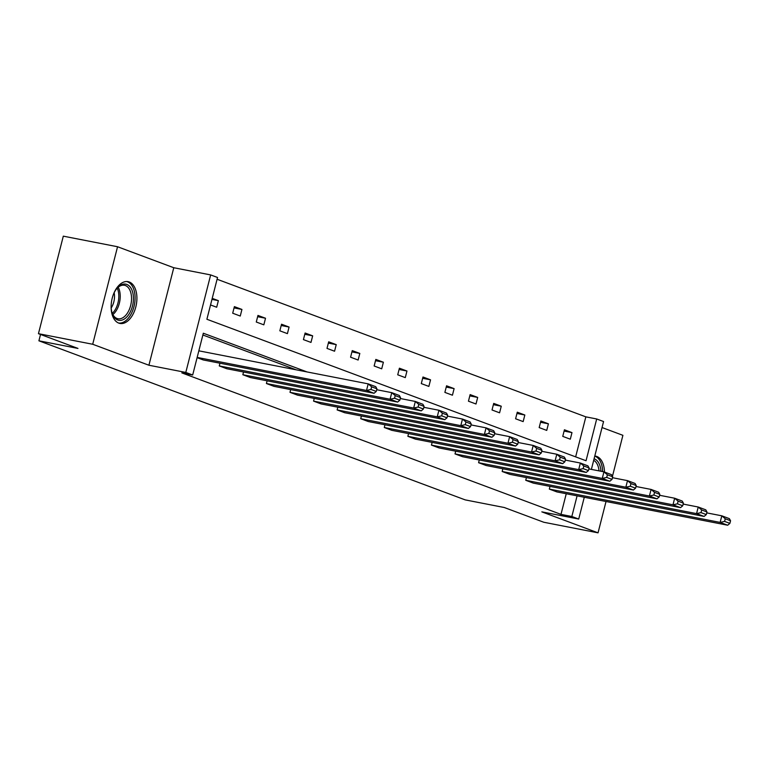 <?xml version="1.0" encoding="UTF-8"?>
<svg xmlns="http://www.w3.org/2000/svg" width="769" height="769" viewBox="0 0 769 769"><rect width="100%" height="100%" fill="white"/><g stroke="black" fill="none" stroke-linecap="round" stroke-linejoin="round"><path stroke-width="1.15" d="M594.783 456.027A21.282 12.467 -79 0 1 595.658 456.142A21.282 12.467 -79 0 1 596.821 456.469A21.282 12.467 -79 0 1 604.472 472.031M118.782 323.115A21.282 12.467 -79 0 1 111.986 299.16A21.282 12.467 -79 0 1 128.087 281.665A21.282 12.467 -79 0 1 129.259 281.992A21.282 12.467 -79 0 1 136.046 305.947A21.282 12.467 -79 0 1 119.945 323.441A21.282 12.467 -79 0 1 118.782 323.115M584.277 497.255L578.721 519.056L541.828 511.856L598.042 532.84L543.798 522.257L504.281 507.511L465.216 499.888L38.911 340.811L77.967 348.424L38.45 333.679L63.308 236.16L117.551 246.743L92.703 344.262L148.917 365.237L185.8 372.436L210.658 274.918L217.54 277.484L206.89 319.26L586.045 460.746L596.696 418.97L603.569 421.537L591.38 469.388M38.45 333.679L92.703 344.262M598.042 532.84L606.03 501.494M612.441 476.347L622.9 435.321L602.04 427.535M588.16 498.014A21.282 12.467 -79 0 1 587.506 497.918A21.282 12.467 -79 0 1 586.862 497.754M148.917 365.237L173.775 267.727L117.551 246.743M173.775 267.727L210.658 274.918M575.645 456.863L585.843 416.856L217.089 279.253M585.843 416.856L596.696 418.97M40.526 334.457L38.911 340.811M526.429 477.578L525.736 480.289L696.56 513.615L698.233 507.021L683.16 504.079M706.307 514.586L706.971 511.943L701.684 509.972L701.011 512.606L706.307 514.586L704.116 516.432L533.292 483.115L525.736 480.289M479.279 459.977L478.587 462.698L649.411 496.015L651.083 489.43L636.011 486.489M659.158 496.985L659.821 494.352L654.534 492.381L653.861 495.015L659.158 496.985L656.966 498.841L486.143 465.514L478.587 462.698M432.13 442.386L431.438 445.107L602.262 478.424L603.934 471.83L588.862 468.898M612.009 479.395L612.672 476.761L607.385 474.781L606.712 477.424L612.009 479.395L609.817 481.24L438.993 447.923L431.438 445.107M384.981 424.796L384.289 427.506L555.112 460.833L556.785 454.239L541.712 451.297M564.859 461.804L565.523 459.16L560.236 457.19L559.563 459.824L564.859 461.804L562.668 463.649L391.844 430.332L384.289 427.506M337.831 407.195L337.139 409.915L507.963 443.232L509.636 436.648L494.563 433.706M517.71 444.203L518.373 441.569L513.086 439.599L512.414 442.233L517.71 444.203L515.518 446.058L344.695 412.732L337.139 409.915M290.682 389.604L289.99 392.325L460.814 425.642L462.486 419.047L447.414 416.116M470.561 426.612L471.224 423.979L465.937 421.998L465.264 424.642L470.561 426.612L468.369 428.458L297.545 395.141L289.99 392.325M243.533 372.013L242.841 374.724L413.664 408.051L415.337 401.456L400.264 398.515M423.411 409.012L424.075 406.378L418.788 404.407L418.115 407.041L423.411 409.012L421.22 410.867L250.396 377.55L242.841 374.724M376.262 391.421L376.925 388.787L371.638 386.817L370.966 389.45L376.262 391.421L374.07 393.276L203.247 359.95L197.104 357.662M296.228 369.831L202.881 334.996M307.081 371.946L203.324 333.227L192.683 375.003L181.83 372.888L560.986 514.374L566.253 493.736M219.963 363.208L219.271 365.929L390.085 399.246L391.767 392.661L376.695 389.72M399.832 400.216L400.505 397.583L395.218 395.612L394.545 398.246L399.832 400.216L397.64 402.072L226.826 368.745L219.271 365.929M267.112 380.809L266.42 383.52L437.234 416.846L438.916 410.252L423.844 407.31M446.981 417.817L447.654 415.173L442.367 413.203L441.694 415.837L446.981 417.817L444.79 419.663L273.975 386.346L266.42 383.52M314.261 398.4L313.569 401.12L484.383 434.437L486.066 427.852L470.993 424.911M494.131 435.408L494.803 432.774L489.517 430.803L488.844 433.437L494.131 435.408L491.939 437.253L321.125 403.936L313.569 401.12M361.411 415.991L360.719 418.711L531.533 452.028L533.215 445.443L518.143 442.502M541.28 452.999L541.953 450.365L536.666 448.394L535.993 451.028L541.28 452.999L539.088 454.854L368.274 421.527L360.719 418.711M408.56 433.591L407.868 436.311L578.682 469.628L580.364 463.034L565.292 460.093M588.429 470.599L589.102 467.965L583.815 465.985L583.142 468.619L588.429 470.599L586.238 472.445L415.423 439.128L407.868 436.311M455.709 451.182L455.017 453.902L625.831 487.219L627.514 480.635L612.441 477.693M635.579 488.19L636.251 485.556L630.965 483.586L630.292 486.219L635.579 488.19L633.387 490.036L462.573 456.719L455.017 453.902M502.859 468.773L502.167 471.493L672.981 504.81L674.663 498.225L659.591 495.284M682.728 505.781L683.401 503.147L678.114 501.177L677.441 503.81L682.728 505.781L680.536 507.636L509.722 474.319L502.167 471.493M550.008 486.373L549.316 489.094L720.13 522.411L721.812 515.816L706.74 512.875M729.877 523.381L730.55 520.748L725.263 518.767L724.59 521.401L729.877 523.381L727.685 525.227L556.871 491.91L549.316 489.094M192.683 375.003L185.8 372.436M578.721 519.056L571.838 516.489L577.096 495.851M560.986 514.374L571.838 516.489M570.31 439.195L562.754 436.379L564.427 429.784L571.982 432.611L570.31 439.195M546.73 430.4L539.175 427.583L540.857 420.989L548.412 423.806L546.73 430.4M523.16 421.604L515.595 418.778L517.277 412.194L524.833 415.01L523.16 421.604M499.581 412.809L492.025 409.983L493.708 403.398L501.263 406.215L499.581 412.809M476.011 404.004L468.446 401.187L470.128 394.603L477.684 397.419L476.011 404.004M452.432 395.208L444.876 392.392L446.558 385.798L454.114 388.624L452.432 395.208M428.862 386.413L421.297 383.596L422.979 377.002L430.534 379.828L428.862 386.413M405.282 377.617L397.727 374.801L399.409 368.207L406.964 371.023L405.282 377.617M381.712 368.822L374.147 365.996L375.83 359.411L383.385 362.228L381.712 368.822M358.133 360.027L350.577 357.201L352.26 350.616L359.815 353.432L358.133 360.027M334.563 351.222L326.998 348.405L328.68 341.821L336.236 344.637L334.563 351.222M310.984 342.426L303.428 339.61L305.11 333.015L312.666 335.842L310.984 342.426M287.414 333.631L279.849 330.814L281.531 324.22L289.086 327.046L287.414 333.631M263.834 324.835L256.279 322.019L257.961 315.425L265.516 318.241L263.834 324.835M240.255 316.04L232.699 313.214L234.382 306.629L241.937 309.446L240.255 316.04M212.215 298.353L218.367 300.65L216.685 307.244L210.533 304.947M211.956 299.401L218.367 300.65M234.055 307.908L241.937 309.446M257.634 316.703L265.516 318.241M281.204 325.508L289.086 327.046M304.784 334.304L312.666 335.842M328.353 343.099L336.236 344.637M351.933 351.894L359.815 353.432M375.503 360.69L383.385 362.228M399.082 369.485L406.964 371.023M422.652 378.29L430.534 379.828M446.231 387.086L454.114 388.624M469.801 395.881L477.684 397.419M493.381 404.677L501.263 406.215M516.951 413.472L524.833 415.01M540.53 422.277L548.412 423.806M564.1 431.073L571.982 432.611M197.162 357.422L366.515 390.45L368.188 383.866L198.844 350.827M374.07 393.276L366.515 390.45L370.966 389.45M371.638 386.817L368.188 383.866L375.743 386.682L376.925 388.787M397.64 402.072L390.085 399.246L394.545 398.246M395.218 395.612L391.767 392.661L399.322 395.477L400.505 397.583M421.22 410.867L413.664 408.051L418.115 407.041M418.788 404.407L415.337 401.456L422.892 404.273L424.075 406.378M113.504 294.152A18.418 10.795 -79 0 1 117.061 288.231A18.418 10.795 -79 0 1 133.383 296.613A18.418 10.795 -79 0 1 125.289 318.347A18.418 10.795 -79 0 1 112.187 313.204A18.418 10.795 -79 0 1 111.178 307.811A18.418 10.795 -79 0 1 111.121 306.389M112.024 312.675A17.053 9.987 101 0 0 117.936 318.741A17.053 9.987 101 0 0 131.48 296.815A17.053 9.987 101 0 0 124.463 285.27A17.053 9.987 101 0 0 116.705 288.663M114.168 292.72A13.429 7.863 -79 0 1 114.475 295.027A13.429 7.863 -79 0 1 111.188 307.965M118.551 323.018A21.148 12.391 101 0 0 135.027 295.786A21.148 12.391 101 0 0 126.645 281.531M594.072 458.795A18.418 10.795 -79 0 1 600.945 471.089A18.418 10.795 -79 0 1 600.954 471.253M599.013 470.868A17.053 9.987 101 0 0 593.687 460.333M602.656 471.58A21.148 12.391 101 0 0 602.588 470.263A21.148 12.391 101 0 0 594.745 456.161M444.79 419.663L437.234 416.846L441.694 415.837M442.367 413.203L438.916 410.252L446.472 413.078L447.654 415.173M468.369 428.458L460.814 425.642L465.264 424.642M465.937 421.998L462.486 419.047L470.042 421.873L471.224 423.979M491.939 437.253L484.383 434.437L488.844 433.437M489.517 430.803L486.066 427.852L493.621 430.669L494.803 432.774M515.518 446.058L507.963 443.232L512.414 442.233M513.086 439.599L509.636 436.648L517.191 439.464L518.373 441.569M539.088 454.854L531.533 452.028L535.993 451.028M536.666 448.394L533.215 445.443L540.77 448.26L541.953 450.365M562.668 463.649L555.112 460.833L559.563 459.824M560.236 457.19L556.785 454.239L564.34 457.055L565.523 459.16M586.238 472.445L578.682 469.628L583.142 468.619M583.815 465.985L580.364 463.034L587.92 465.86L589.102 467.965M609.817 481.24L602.262 478.424L606.712 477.424M607.385 474.781L603.934 471.83L611.49 474.656L612.672 476.761M633.387 490.036L625.831 487.219L630.292 486.219M630.965 483.586L627.514 480.635L635.069 483.451L636.251 485.556M656.966 498.841L649.411 496.015L653.861 495.015M654.534 492.381L651.083 489.43L658.639 492.247L659.821 494.352M680.536 507.636L672.981 504.81L677.441 503.81M678.114 501.177L674.663 498.225L682.218 501.042L683.401 503.147M704.116 516.432L696.56 513.615L701.011 512.606M701.684 509.972L698.233 507.021L705.788 509.837L706.971 511.943M727.685 525.227L720.13 522.411L724.59 521.401M725.263 518.767L721.812 515.816L729.368 518.642L730.55 520.748M118.215 287.222A17.053 9.987 -79 0 1 120.166 294.614A17.053 9.987 -79 0 1 112.88 314.579M112.293 313.368A16.495 9.661 101 0 0 118.762 294.575A16.495 9.661 101 0 0 117.215 288.125"/></g></svg>
